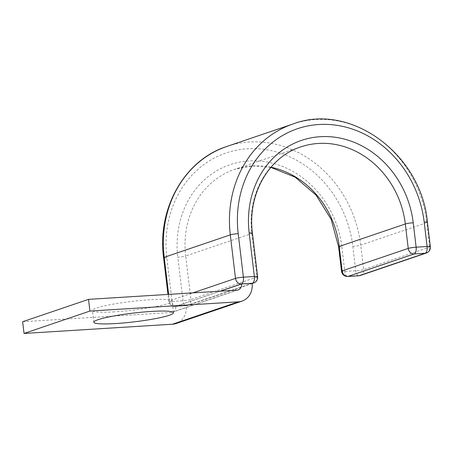 <?xml version="1.0" encoding="UTF-8"?>
<svg xmlns="http://www.w3.org/2000/svg" width="453" height="453" viewBox="0 0 453 453"><rect width="100%" height="100%" fill="white"/><g stroke="black" fill="none" stroke-linecap="round" stroke-linejoin="round"><path stroke-width="0.34" stroke-dasharray="2.27 1.7" d="M114.433 311.84A40.107 4.394 -6.8 0 1 92.435 310.531A40.107 4.394 -6.8 0 1 150.09 299.722A40.107 4.394 -6.8 0 1 172.089 301.035A40.107 4.394 -6.8 0 1 114.433 311.84M220.339 291.16L175.696 306.336L186.223 305.679A17.78 15.702 71.2 0 1 176.155 323.499M22.65 321.738L171.132 312.513A5.929 5.232 71.2 0 0 172.338 312.27A5.929 5.232 71.2 0 0 175.696 306.336M252.095 283.295L186.223 305.679M236.998 290.13L171.132 312.513M168.635 294.376L169.405 300.86L192.933 292.865M292.961 123.997A110.645 97.695 71.2 0 1 426.817 222.65L360.724 245.107A5.929 0.651 173.2 0 1 352.825 246.33A104.717 92.463 71.2 0 0 247.508 148.754A104.717 92.463 71.2 0 0 166.846 257.893L172.032 301.426A5.929 0.651 -6.8 0 1 168.782 301.234A5.929 0.651 -6.8 0 1 169.405 300.86A5.929 5.232 -108.8 0 0 175.368 306.387L186.33 305.701L252.1 283.351M166.846 257.893A5.929 0.651 -6.8 0 1 163.59 257.7M252.417 233.153A5.929 0.651 -6.8 0 1 251.8 233.533L185.707 255.99L190.9 299.524A5.929 0.651 -6.8 0 1 183.001 300.747L172.032 301.426A5.929 2.707 86.4 0 0 175.039 306.449A5.929 2.707 86.4 0 0 175.368 306.387L220.118 291.177M270.973 167.236A86.444 76.325 71.2 0 0 234.66 169.371A86.444 76.325 71.2 0 0 185.707 255.99A5.929 0.651 -6.8 0 1 177.808 257.213L183.001 300.747A5.929 2.707 86.4 0 0 186.002 305.769L175.039 306.449A5.929 5.929 0 0 1 168.782 301.234L167.972 294.416M270.843 167.389L252.446 165.94L234.66 169.371L300.747 146.914A86.444 76.325 71.2 0 0 251.8 233.533L256.987 277.066L190.9 299.524A5.929 5.232 -108.8 0 1 187.542 305.464A5.929 5.232 -108.8 0 1 186.33 305.701A5.929 2.707 86.4 0 1 186.002 305.769A5.929 5.929 0 0 0 187.542 305.464L252.117 283.521M257.61 276.692A5.929 0.651 -6.8 0 1 256.987 277.066A5.929 5.232 -108.8 0 1 253.635 283.006M430.35 246.704A5.929 0.651 -6.8 0 1 429.727 247.078L363.64 269.535L360.724 245.107A110.645 97.695 71.2 0 0 226.868 146.455M338.612 246.823A5.929 0.651 173.2 0 0 341.862 247.015A92.372 81.557 71.2 0 0 248.963 160.945A92.372 81.557 71.2 0 0 177.808 257.213M426.369 253.017A5.929 5.232 -108.8 0 0 429.727 247.078L426.817 222.65A5.929 0.651 173.2 0 0 427.439 222.276M360.282 275.475A5.929 5.232 -108.8 0 0 363.64 269.535A5.929 0.651 -6.8 0 1 355.741 270.758L344.773 271.438A5.929 0.651 -6.8 0 1 341.522 271.245M352.825 246.33L355.741 270.758A5.929 2.707 -93.6 0 0 358.742 275.775M341.862 247.015L344.773 271.438A5.929 2.707 -93.6 0 0 347.774 276.46M93.828 322.23L92.435 310.531M238.21 289.892L172.338 312.27M173.482 312.734L172.089 301.035"/><path stroke-width="0.68" d="M151.483 311.426A40.107 4.394 173.2 0 0 93.828 322.23A40.107 4.394 173.2 0 0 115.826 323.544A40.107 4.394 173.2 0 0 173.482 312.734A40.107 4.394 173.2 0 0 151.483 311.426M88.522 299.359L22.65 321.738L24.043 333.442L89.915 311.058L88.522 299.359L236.998 290.13A5.929 5.232 71.2 0 0 238.21 289.892A5.929 5.232 71.2 0 0 241.568 283.952L220.339 291.16M24.043 333.442L172.525 324.212A17.78 15.702 71.2 0 0 176.155 323.499L242.027 301.115A17.78 15.702 71.2 0 0 252.095 283.295L241.568 283.952M89.915 311.058L238.397 301.828A17.78 15.702 71.2 0 0 242.027 301.115M238.397 301.828L172.525 324.212M167.972 294.416L163.59 257.7A5.929 0.651 -6.8 0 1 164.213 257.327L168.635 294.376M192.933 292.865L235.498 278.402A5.929 0.651 -6.8 0 1 243.397 277.179L254.359 276.5A5.929 0.651 -6.8 0 1 257.61 276.692L252.417 233.153C247.247 194.586 268.629 157.083 300.747 146.914A86.444 76.325 71.2 0 1 405.322 223.986L339.229 246.443A5.929 0.651 173.2 0 0 338.612 246.823L331.103 219.201L316.069 195.113L295.197 177.197L270.843 167.389M163.59 257.7C156.959 208.742 184.422 159.988 226.868 146.455A110.645 97.695 71.2 0 0 164.213 257.327L230.305 234.864L235.498 278.402A5.929 5.232 -108.8 0 0 241.455 283.923L220.118 291.177M338.612 246.823L341.522 271.245A5.929 0.651 -6.8 0 1 342.145 270.871L408.232 248.414L405.322 223.986A5.929 0.651 173.2 0 1 413.221 222.763A92.372 81.557 71.2 0 0 320.322 136.693A92.372 81.557 71.2 0 0 249.167 232.961L254.359 276.5A5.929 2.707 86.4 0 1 252.423 283.244L241.455 283.923A5.929 2.707 86.4 0 0 243.397 277.179L238.204 233.646A5.929 0.651 -6.8 0 0 230.305 234.864A110.645 97.695 71.2 0 1 292.961 123.997L226.868 146.455M249.167 232.961A5.929 0.651 -6.8 0 1 252.417 233.153M292.961 123.997C350.565 101.993 421.522 154.405 427.439 222.276A5.929 0.651 173.2 0 0 424.189 222.083L427.1 246.506A5.929 2.707 -93.6 0 1 425.163 253.255A5.929 5.232 -108.8 0 0 426.369 253.017L360.282 275.475A5.929 5.232 -108.8 0 1 359.07 275.713A5.929 2.707 -93.6 0 1 358.742 275.775L347.774 276.46A5.929 2.707 -93.6 0 0 348.108 276.392L359.07 275.713L425.163 253.255L414.195 253.935L348.108 276.392A5.929 5.232 -108.8 0 1 342.145 270.871L339.229 246.443A86.444 76.325 71.2 0 0 270.973 167.236M424.189 222.083A104.717 92.463 71.2 0 0 318.872 124.507A104.717 92.463 71.2 0 0 238.204 233.646M413.221 222.763L416.131 247.191A5.929 2.707 -93.6 0 1 414.195 253.935A5.929 5.232 -108.8 0 1 408.232 248.414A5.929 0.651 -6.8 0 1 416.131 247.191L427.1 246.506A5.929 0.651 -6.8 0 1 430.35 246.704L427.439 222.276M252.1 283.351L252.423 283.244A5.929 5.232 -108.8 0 0 253.635 283.006A5.929 5.929 0 0 0 257.61 276.692M252.117 283.521L253.635 283.006M426.369 253.017A5.929 5.929 0 0 0 430.35 246.704M358.742 275.775A5.929 5.929 0 0 0 360.282 275.475M341.522 271.245A5.929 5.929 0 0 0 347.774 276.46"/></g></svg>
